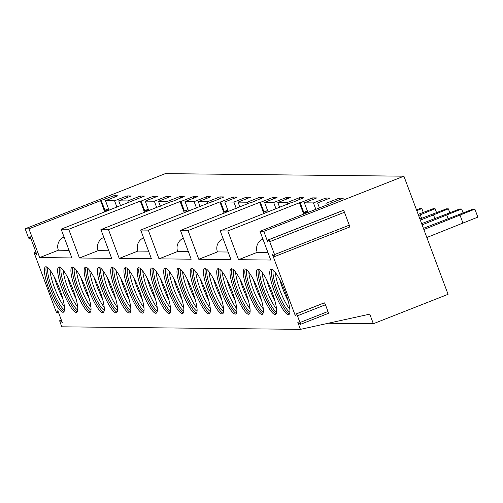 <?xml version="1.0" encoding="UTF-8"?>
<svg xmlns="http://www.w3.org/2000/svg" width="503" height="503" viewBox="0 0 503 503"><rect width="100%" height="100%" fill="white"/><g stroke="black" fill="none" stroke-linecap="round" stroke-linejoin="round"><path stroke-width="0.75" d="M295.418 315.947L272.293 254.09L274.613 256.367A2.05 0.421 -111.5 0 0 274.845 256.48A2.05 0.421 -111.5 0 0 274.55 254.575L269.727 241.685A2.05 0.421 -111.5 0 0 268.527 239.774A2.05 0.421 -111.5 0 0 268.445 239.881L267.816 242.119L263.792 231.349L403.909 176.188L448.072 294.312L373.345 323.725L369.762 314.149L300.436 329.358L297.807 322.335L300.046 324.347A2.05 0.421 -111.5 0 0 300.253 324.435A2.05 0.421 -111.5 0 0 299.958 322.53L297.436 315.796A2.05 0.421 -111.5 0 0 296.229 313.885A2.05 0.421 -111.5 0 0 296.166 313.966L295.418 315.947M328.069 313.319A2.05 0.421 -111.5 0 0 328.277 313.4A2.05 0.421 -111.5 0 0 327.981 311.495L325.46 304.761A2.05 0.421 -111.5 0 0 324.259 302.85A2.05 0.421 -111.5 0 0 324.19 302.932L296.336 313.897M263.893 213.693L259.649 202.344L188.034 230.537L198.773 259.271L230.971 259.617L220.226 230.883L227.802 230.965L238.548 259.693L270.746 260.038L260.001 231.305L330.961 203.375M263.792 231.349L260.001 231.305M300.436 329.358L61.794 326.812L60.146 322.404A2.05 0.421 -111.5 0 1 59.851 320.505A2.05 0.421 -111.5 0 1 60.058 320.587L62.297 322.605L57.82 310.634L57.078 312.615L58.373 312.105M188.034 230.537L180.458 230.456L191.197 259.19L158.998 258.85L148.259 230.116L140.683 230.034L151.422 258.768L119.23 258.423L108.485 229.689L100.908 229.607L111.653 258.341L79.455 258.001L68.71 229.267L61.133 229.186L71.879 257.92L39.68 257.574L28.935 228.84L25.15 228.802L28.155 236.844A2.05 0.421 -111.5 0 0 29.363 238.755A2.05 0.421 -111.5 0 0 29.438 238.648L30.067 236.404L36.933 254.763L34.613 252.487A2.05 0.421 -111.5 0 0 34.38 252.38A2.05 0.421 -111.5 0 0 34.676 254.285L55.802 310.785A2.05 0.421 -111.5 0 0 57.009 312.696A2.05 0.421 -111.5 0 0 57.078 312.615M59.209 266.923A24.364 5.017 68.5 0 1 72.753 288.779A24.364 5.017 68.5 0 1 76.638 312.344A24.364 5.017 68.5 0 1 76.217 312.42A24.364 5.017 68.5 0 1 62.674 290.564A24.364 5.017 68.5 0 1 58.788 266.999A24.364 5.017 68.5 0 1 59.209 266.923M72.47 267.068A24.364 5.017 68.5 0 1 86.013 288.923A24.364 5.017 68.5 0 1 89.899 312.482A24.364 5.017 68.5 0 1 89.477 312.558A24.364 5.017 68.5 0 1 75.934 290.703A24.364 5.017 68.5 0 1 72.048 267.143A24.364 5.017 68.5 0 1 72.47 267.068M85.724 267.206A24.364 5.017 68.5 0 1 99.267 289.062A24.364 5.017 68.5 0 1 103.153 312.627A24.364 5.017 68.5 0 1 102.738 312.703A24.364 5.017 68.5 0 1 89.194 290.847A24.364 5.017 68.5 0 1 85.309 267.282A24.364 5.017 68.5 0 1 85.724 267.206M98.984 267.351A24.364 5.017 68.5 0 1 112.527 289.206A24.364 5.017 68.5 0 1 116.413 312.765A24.364 5.017 68.5 0 1 115.992 312.841A24.364 5.017 68.5 0 1 102.449 290.986A24.364 5.017 68.5 0 1 98.563 267.42A24.364 5.017 68.5 0 1 98.984 267.351M112.244 267.489A24.364 5.017 68.5 0 1 125.788 289.344A24.364 5.017 68.5 0 1 129.673 312.91A24.364 5.017 68.5 0 1 129.252 312.985A24.364 5.017 68.5 0 1 115.709 291.13A24.364 5.017 68.5 0 1 111.823 267.565A24.364 5.017 68.5 0 1 112.244 267.489M125.499 267.634A24.364 5.017 68.5 0 1 139.042 289.489A24.364 5.017 68.5 0 1 142.927 313.048A24.364 5.017 68.5 0 1 142.506 313.124A24.364 5.017 68.5 0 1 128.963 291.268A24.364 5.017 68.5 0 1 125.077 267.703A24.364 5.017 68.5 0 1 125.499 267.634M138.759 267.772A24.364 5.017 68.5 0 1 152.302 289.627A24.364 5.017 68.5 0 1 156.188 313.193A24.364 5.017 68.5 0 1 155.767 313.268A24.364 5.017 68.5 0 1 142.223 291.413A24.364 5.017 68.5 0 1 138.338 267.848A24.364 5.017 68.5 0 1 138.759 267.772M152.013 267.917A24.364 5.017 68.5 0 1 165.556 289.772A24.364 5.017 68.5 0 1 169.442 313.331A24.364 5.017 68.5 0 1 169.027 313.407A24.364 5.017 68.5 0 1 155.484 291.551A24.364 5.017 68.5 0 1 151.592 267.986A24.364 5.017 68.5 0 1 152.013 267.917M165.273 268.055A24.364 5.017 68.5 0 1 178.816 289.91A24.364 5.017 68.5 0 1 182.702 313.476A24.364 5.017 68.5 0 1 182.281 313.551A24.364 5.017 68.5 0 1 168.738 291.696A24.364 5.017 68.5 0 1 164.852 268.13A24.364 5.017 68.5 0 1 165.273 268.055M178.534 268.2A24.364 5.017 68.5 0 1 192.071 290.055A24.364 5.017 68.5 0 1 195.963 313.614A24.364 5.017 68.5 0 1 195.541 313.69A24.364 5.017 68.5 0 1 181.998 291.834A24.364 5.017 68.5 0 1 178.112 268.269A24.364 5.017 68.5 0 1 178.534 268.2M191.788 268.338A24.364 5.017 68.5 0 1 205.331 290.193A24.364 5.017 68.5 0 1 209.217 313.759A24.364 5.017 68.5 0 1 208.795 313.828A24.364 5.017 68.5 0 1 195.252 291.979A24.364 5.017 68.5 0 1 191.366 268.413A24.364 5.017 68.5 0 1 191.788 268.338M205.048 268.483A24.364 5.017 68.5 0 1 218.591 290.338A24.364 5.017 68.5 0 1 222.477 313.897A24.364 5.017 68.5 0 1 222.056 313.973A24.364 5.017 68.5 0 1 208.512 292.117A24.364 5.017 68.5 0 1 204.627 268.552A24.364 5.017 68.5 0 1 205.048 268.483M218.302 268.621A24.364 5.017 68.5 0 1 231.845 290.476A24.364 5.017 68.5 0 1 235.731 314.042A24.364 5.017 68.5 0 1 235.31 314.111A24.364 5.017 68.5 0 1 221.773 292.256A24.364 5.017 68.5 0 1 217.881 268.696A24.364 5.017 68.5 0 1 218.302 268.621M231.562 268.765A24.364 5.017 68.5 0 1 245.106 290.621A24.364 5.017 68.5 0 1 248.991 314.18A24.364 5.017 68.5 0 1 248.57 314.256A24.364 5.017 68.5 0 1 235.027 292.4A24.364 5.017 68.5 0 1 231.141 268.835A24.364 5.017 68.5 0 1 231.562 268.765M244.816 268.904A24.364 5.017 68.5 0 1 258.36 290.759A24.364 5.017 68.5 0 1 262.252 314.325A24.364 5.017 68.5 0 1 261.83 314.394A24.364 5.017 68.5 0 1 248.287 292.539A24.364 5.017 68.5 0 1 244.401 268.979A24.364 5.017 68.5 0 1 244.816 268.904M258.077 269.048A24.364 5.017 68.5 0 1 271.62 290.897A24.364 5.017 68.5 0 1 275.506 314.463A24.364 5.017 68.5 0 1 275.084 314.538A24.364 5.017 68.5 0 1 261.541 292.683A24.364 5.017 68.5 0 1 257.655 269.118A24.364 5.017 68.5 0 1 258.077 269.048M271.337 269.187A24.364 5.017 68.5 0 1 284.88 291.042A24.364 5.017 68.5 0 1 288.766 314.608A24.364 5.017 68.5 0 1 288.345 314.677A24.364 5.017 68.5 0 1 274.801 292.821A24.364 5.017 68.5 0 1 270.916 269.262A24.364 5.017 68.5 0 1 271.337 269.187M45.955 266.785A24.364 5.017 68.5 0 1 59.499 288.64A24.364 5.017 68.5 0 1 63.384 312.2A24.364 5.017 68.5 0 1 62.963 312.275A24.364 5.017 68.5 0 1 49.42 290.42A24.364 5.017 68.5 0 1 45.534 266.86A24.364 5.017 68.5 0 1 45.955 266.785M46.433 266.867A24.364 5.017 -111.5 0 0 51.344 290.753A24.364 5.017 -111.5 0 0 64.038 311.577M47.974 267.854A23.081 4.753 -111.5 0 0 52.758 290.2A23.081 4.753 -111.5 0 0 64.485 309.81M49.998 270.124A23.081 4.753 -111.5 0 0 64.422 306.767M54.437 277.354A24.364 5.017 -111.5 0 0 62.743 298.449M59.694 267.011A24.364 5.017 -111.5 0 0 64.604 290.897A24.364 5.017 -111.5 0 0 77.292 311.722M61.228 267.998A23.081 4.753 -111.5 0 0 66.012 290.338A23.081 4.753 -111.5 0 0 77.745 309.949M63.252 270.268A23.081 4.753 -111.5 0 0 77.676 306.912M67.698 277.499A24.364 5.017 -111.5 0 0 76.003 298.593M72.954 267.15A24.364 5.017 -111.5 0 0 77.858 291.036A24.364 5.017 -111.5 0 0 90.553 311.86M74.488 268.137A23.081 4.753 -111.5 0 0 79.273 290.483A23.081 4.753 -111.5 0 0 91.005 310.087M76.513 270.407A23.081 4.753 -111.5 0 0 90.936 307.05M80.958 277.637A24.364 5.017 -111.5 0 0 89.257 298.732M86.208 267.294A24.364 5.017 -111.5 0 0 91.118 291.18A24.364 5.017 -111.5 0 0 103.807 312.005M87.748 268.281A23.081 4.753 -111.5 0 0 92.533 290.621A23.081 4.753 -111.5 0 0 104.259 310.232M89.767 270.551A23.081 4.753 -111.5 0 0 104.196 307.195M94.212 277.775A24.364 5.017 -111.5 0 0 102.518 298.876M99.468 267.433A24.364 5.017 -111.5 0 0 104.373 291.319A24.364 5.017 -111.5 0 0 117.067 312.143M101.002 268.42A23.081 4.753 -111.5 0 0 105.787 290.765A23.081 4.753 -111.5 0 0 117.52 310.37M103.027 270.689A23.081 4.753 -111.5 0 0 117.451 307.333M107.472 277.92A24.364 5.017 -111.5 0 0 115.772 299.015M112.722 267.577A24.364 5.017 -111.5 0 0 117.633 291.463A24.364 5.017 -111.5 0 0 130.327 312.288M114.263 268.564A23.081 4.753 -111.5 0 0 119.048 290.904A23.081 4.753 -111.5 0 0 130.774 310.514M116.287 270.834A23.081 4.753 -111.5 0 0 130.711 307.478M120.726 278.058A24.364 5.017 -111.5 0 0 129.032 299.159M125.983 267.715A24.364 5.017 -111.5 0 0 130.893 291.602A24.364 5.017 -111.5 0 0 143.581 312.426M127.517 268.703A23.081 4.753 -111.5 0 0 132.302 291.048A23.081 4.753 -111.5 0 0 144.034 310.653M129.541 270.972A23.081 4.753 -111.5 0 0 143.965 307.616M133.987 278.203A24.364 5.017 -111.5 0 0 142.292 299.298M139.243 267.86A24.364 5.017 -111.5 0 0 144.147 291.746A24.364 5.017 -111.5 0 0 156.842 312.57M140.777 268.847A23.081 4.753 -111.5 0 0 145.562 291.187A23.081 4.753 -111.5 0 0 157.294 310.797M142.802 271.117A23.081 4.753 -111.5 0 0 157.225 307.761M147.241 278.341A24.364 5.017 -111.5 0 0 155.546 299.442M152.497 267.998A24.364 5.017 -111.5 0 0 157.408 291.885A24.364 5.017 -111.5 0 0 170.096 312.709M154.037 268.986A23.081 4.753 -111.5 0 0 158.822 291.331A23.081 4.753 -111.5 0 0 170.548 310.936M156.056 271.255A23.081 4.753 -111.5 0 0 170.486 307.899M160.501 278.486A24.364 5.017 -111.5 0 0 168.807 299.581M165.757 268.143A24.364 5.017 -111.5 0 0 170.662 292.029A24.364 5.017 -111.5 0 0 183.356 312.853M167.292 269.13A23.081 4.753 -111.5 0 0 172.076 291.47A23.081 4.753 -111.5 0 0 183.809 311.08M169.316 271.4A23.081 4.753 -111.5 0 0 183.74 308.043M173.761 278.624A24.364 5.017 -111.5 0 0 182.061 299.725M179.011 268.281A24.364 5.017 -111.5 0 0 183.922 292.168A24.364 5.017 -111.5 0 0 196.616 312.992M180.552 269.268A23.081 4.753 -111.5 0 0 185.337 291.614A23.081 4.753 -111.5 0 0 197.063 311.219M182.576 271.538A23.081 4.753 -111.5 0 0 197 308.182M187.015 278.769A24.364 5.017 -111.5 0 0 195.321 299.863M192.272 268.426A24.364 5.017 -111.5 0 0 197.182 292.312A24.364 5.017 -111.5 0 0 209.87 313.13M193.806 269.413A23.081 4.753 -111.5 0 0 198.591 291.753A23.081 4.753 -111.5 0 0 210.323 311.363M195.83 271.683A23.081 4.753 -111.5 0 0 210.254 308.326M200.276 278.907A24.364 5.017 -111.5 0 0 208.582 300.008M205.532 268.564A24.364 5.017 -111.5 0 0 210.436 292.45A24.364 5.017 -111.5 0 0 223.131 313.275M207.066 269.551A23.081 4.753 -111.5 0 0 211.851 291.897A23.081 4.753 -111.5 0 0 223.577 311.502M209.091 271.821A23.081 4.753 -111.5 0 0 223.514 308.465M213.53 279.052A24.364 5.017 -111.5 0 0 221.836 300.146M218.786 268.709A24.364 5.017 -111.5 0 0 223.697 292.595A24.364 5.017 -111.5 0 0 236.385 313.413M220.327 269.696A23.081 4.753 -111.5 0 0 225.111 292.036A23.081 4.753 -111.5 0 0 236.838 311.646M222.345 271.966A23.081 4.753 -111.5 0 0 236.768 308.609M226.79 279.19A24.364 5.017 -111.5 0 0 235.096 300.285M232.046 268.847A24.364 5.017 -111.5 0 0 236.951 292.733A24.364 5.017 -111.5 0 0 249.645 313.558M233.581 269.834A23.081 4.753 -111.5 0 0 238.365 292.18A23.081 4.753 -111.5 0 0 250.098 311.785M235.605 272.104A23.081 4.753 -111.5 0 0 250.029 308.748M240.05 279.335A24.364 5.017 -111.5 0 0 248.35 300.429M245.301 268.992A24.364 5.017 -111.5 0 0 250.211 292.878A24.364 5.017 -111.5 0 0 262.899 313.696M246.841 269.979A23.081 4.753 -111.5 0 0 251.626 292.318A23.081 4.753 -111.5 0 0 263.352 311.929M248.859 272.249A23.081 4.753 -111.5 0 0 263.289 308.886M253.305 279.473A24.364 5.017 -111.5 0 0 261.61 300.568M258.561 269.13A24.364 5.017 -111.5 0 0 263.465 293.016A24.364 5.017 -111.5 0 0 276.16 313.841M260.095 270.117A23.081 4.753 -111.5 0 0 264.88 292.463A23.081 4.753 -111.5 0 0 276.612 312.067M262.12 272.387A23.081 4.753 -111.5 0 0 276.543 309.031M266.565 279.618A24.364 5.017 -111.5 0 0 274.871 300.712M271.815 269.275A24.364 5.017 -111.5 0 0 276.725 293.161A24.364 5.017 -111.5 0 0 289.42 313.979M273.355 270.262A23.081 4.753 -111.5 0 0 278.14 292.601A23.081 4.753 -111.5 0 0 289.866 312.212M275.38 272.532A23.081 4.753 -111.5 0 0 289.803 309.169M279.819 279.756A24.364 5.017 -111.5 0 0 288.125 300.851M39.68 257.574L58.361 250.217L69.043 250.337M79.455 258.001L98.135 250.645L108.818 250.758M119.23 258.423L137.91 251.066L148.586 251.179M158.998 258.85L177.685 251.494L188.361 251.607M198.773 259.271L217.453 251.915L228.136 252.028M238.548 259.693L257.228 252.343L267.91 252.456M104.8 211.996L100.556 200.653L113.766 195.755L117.935 195.799L105.479 200.703L114.571 200.798L127.026 195.9L131.195 195.944L118.739 200.842L127.831 200.942L140.28 196.038L144.449 196.082L61.133 229.186M101.31 200.659L104.894 210.235L109.063 210.279L105.479 200.703M114.571 200.798L116.966 207.211M118.739 200.842L120.582 205.784M127.831 200.942L128.479 202.678M144.568 212.423L140.331 201.074L141.085 201.081L144.669 210.663L148.831 210.707L145.254 201.125L154.346 201.225L156.741 207.632M154.346 201.225L166.801 196.321L170.963 196.365L158.508 201.269L160.356 206.211M158.508 201.269L167.6 201.363L168.247 203.099M167.6 201.363L180.055 196.466L184.224 196.51L171.869 201.678M171.768 201.407L100.908 229.607M184.343 212.844L180.099 201.502L180.86 201.508L184.438 211.084L188.606 211.128L185.029 201.552L194.114 201.646L196.516 208.053M194.114 201.646L206.57 196.742L210.738 196.792L198.283 201.69L200.131 206.632M198.283 201.69L207.374 201.791L208.022 203.526M207.374 201.791L219.83 196.887L223.998 196.931L211.644 202.099M211.543 201.835L140.683 230.034M224.118 213.272L219.874 201.923L220.635 201.929L224.212 211.505L228.381 211.556L224.797 201.973L233.889 202.074L236.284 208.481M233.889 202.074L246.344 197.17L250.513 197.214L238.057 202.118L239.906 207.054M238.057 202.118L247.149 202.212L247.797 203.948M247.149 202.212L259.605 197.308L263.767 197.358L251.412 202.527M251.318 202.256L180.458 230.456M259.649 202.344L260.403 202.357L263.987 211.933L268.156 211.977L264.572 202.401L273.663 202.495L276.059 208.902M273.663 202.495L286.119 197.591L290.288 197.635L277.832 202.539L279.674 207.481M277.832 202.539L286.924 202.64L287.571 204.375M286.924 202.64L299.379 197.736L303.542 197.78L291.187 202.948M291.086 202.684L220.226 230.883M303.661 214.121L299.423 202.772L300.178 202.778L303.762 212.354L307.924 212.398L304.346 202.822L313.438 202.923L315.834 209.33M313.438 202.923L325.894 198.019L330.056 198.063L317.6 202.967L319.449 207.902M317.6 202.967L326.692 203.061L327.346 204.796M58.361 250.217A10.261 10.003 -89.4 0 1 64.057 236.995M103.825 237.416A10.261 10.003 90.6 0 0 98.135 250.645M143.6 237.844A10.261 10.003 90.6 0 0 137.91 251.066M183.375 238.265A10.261 10.003 90.6 0 0 177.685 251.494M223.15 238.692A10.261 10.003 90.6 0 0 217.453 251.915M262.918 239.114A10.261 10.003 90.6 0 0 257.228 252.343M28.935 228.84L100.556 200.653M299.423 202.772L227.802 230.965M260.403 202.357L272.859 197.453L277.027 197.497L264.572 202.401M220.635 201.929L233.09 197.025L237.253 197.075L224.797 201.973M219.874 201.923L148.259 230.116M180.86 201.508L193.315 196.604L197.484 196.648L185.029 201.552M180.099 201.502L108.485 229.689M141.085 201.081L153.541 196.183L157.709 196.227L145.254 201.125M140.331 201.074L68.71 229.267M25.15 228.802L165.273 173.642L403.909 176.188M326.692 203.061L339.148 198.157L343.316 198.201L330.861 203.105M300.178 202.778L312.633 197.874L316.802 197.918L304.346 202.822M299.379 197.736L299.926 199.201M286.119 197.591L286.666 199.062M263.987 211.933L267.602 210.506M272.859 197.453L273.412 198.918M259.605 197.308L260.152 198.779M246.344 197.17L246.891 198.641M224.212 211.505L227.834 210.084M233.09 197.025L233.637 198.496M219.83 196.887L220.377 198.358M206.57 196.742L207.123 198.213M184.438 211.084L188.059 209.663M193.315 196.604L193.862 198.075M180.055 196.466L180.608 197.931M166.801 196.321L167.348 197.792M144.669 210.663L148.284 209.235M153.541 196.183L154.088 197.648M140.28 196.038L140.834 197.509M127.026 195.9L127.573 197.365M104.894 210.235L108.51 208.814M113.766 195.755L114.319 197.226M373.345 323.725L328.289 323.247M416.49 209.839L419.942 208.55L421.835 208.569L416.798 210.656M421.835 208.569L423.275 212.411M418.169 214.328L433.196 208.688L435.095 208.714L418.609 215.504M420.282 214.85L421.577 218.321M435.095 208.714L436.529 212.555M419.911 218.975L446.457 208.833L448.349 208.852L420.357 220.176M433.542 214.988L434.837 218.459M448.349 208.852L449.789 212.694M421.652 223.646L459.717 208.971L461.609 208.996L422.105 224.854M446.796 215.133L448.098 218.604M461.609 208.996L463.043 212.838M423.4 228.324L472.971 209.116L474.863 209.135L423.853 229.525M474.863 209.135L477.85 217.114L426.833 237.504M460.056 215.271L463.037 223.25M339.148 198.157L339.701 199.628M325.894 198.019L326.441 199.484M303.762 212.354L307.377 210.933M312.633 197.874L313.18 199.345M349.34 226.947A2.05 0.421 -111.5 0 0 349.579 227.06A2.05 0.421 -111.5 0 0 349.277 225.155L344.461 212.266A2.05 0.421 -111.5 0 0 343.253 210.355A2.05 0.421 -111.5 0 0 343.178 210.461L268.652 239.799M299.958 322.53L327.981 311.495M60.058 320.587L61.353 320.078M29.438 238.648L30.721 238.145M34.613 252.487L35.895 251.984M274.55 254.575L349.277 225.155M269.727 241.685L344.461 212.266M297.436 315.796L325.46 304.761M328.277 313.4L300.253 324.435M58.386 312.156L57.009 312.696M61.297 319.933L59.851 320.505M30.746 238.215L29.363 238.755M35.826 251.808L34.38 252.38M349.579 227.06L274.845 256.48M343.253 210.355L268.527 239.774M324.259 302.85L296.229 313.885"/></g></svg>

